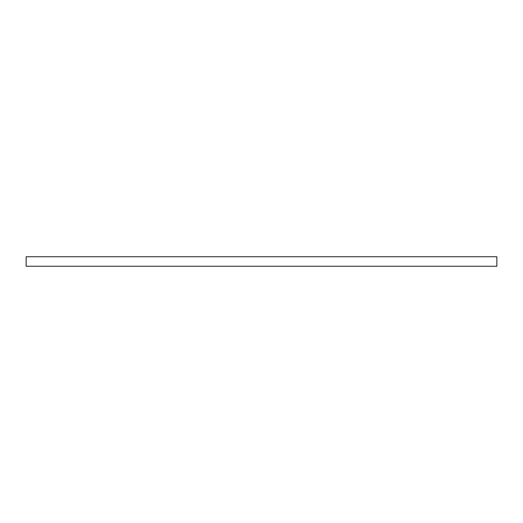<?xml version="1.0" encoding="UTF-8"?>
<svg xmlns="http://www.w3.org/2000/svg" width="523" height="523" viewBox="0 0 523 523"><rect width="100%" height="100%" fill="white"/><g stroke="black" fill="none" stroke-linecap="round" stroke-linejoin="round"><path stroke-width="0.78" d="M496.85 266.253L496.85 256.747L26.15 256.747L26.15 266.253L496.85 266.253L496.85 256.747L26.15 256.747L26.15 266.253L496.85 266.253"/></g></svg>
